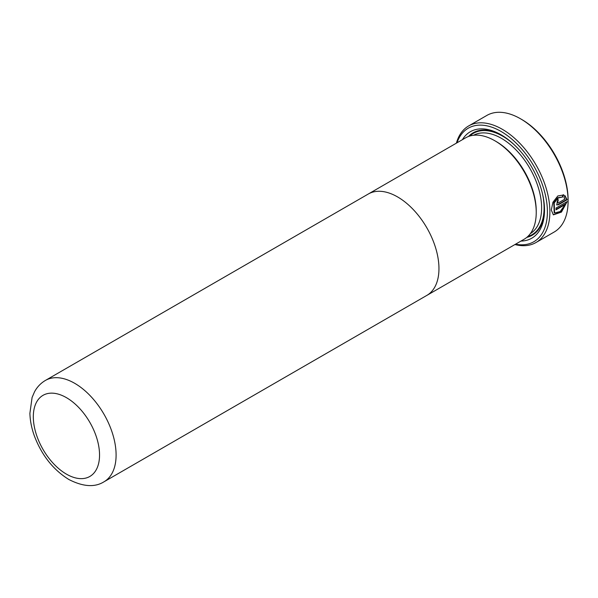 <?xml version="1.0" encoding="UTF-8"?>
<svg xmlns="http://www.w3.org/2000/svg" width="598" height="598" viewBox="0 0 598 598"><rect width="100%" height="100%" fill="white"/><g stroke="black" fill="none" stroke-linecap="round" stroke-linejoin="round"><path stroke-width="0.9" d="M521.74 119.488L520.499 118.77L521.74 119.488A65.563 37.853 60 0 1 568.1 199.784L568.1 201.22A67.32 38.863 -120 0 0 520.499 118.77L520.499 118.77A67.32 38.863 -120 0 0 486.839 115.436L468.63 125.954A67.32 38.863 60 0 1 502.29 129.288A67.32 38.863 60 0 1 546.266 188.609A67.32 38.863 60 0 1 535.943 242.549A67.32 38.863 60 0 1 514.945 244.545M535.943 242.549L554.159 232.039A67.32 38.863 -120 0 0 568.1 201.22M515.558 244.186A65.563 37.853 -120 0 0 546.819 202.909A65.563 37.853 -120 0 0 501.042 131.44A65.563 37.853 -120 0 0 457.014 142.787M462.404 139.678A61.467 35.491 60 0 1 501.042 134.782L501.042 134.782A61.467 35.491 60 0 1 544.509 210.062A61.467 35.491 60 0 1 520.948 241.076M468.54 136.456A59.127 34.138 60 0 1 501.879 135.268M367.882 194.26A58.544 33.802 60 0 1 368.293 194.014L465.565 137.854A58.544 33.802 60 0 1 494.838 140.754L496.078 141.472A56.788 32.785 60 0 1 536.234 211.019L536.234 212.454A58.544 33.802 60 0 1 524.11 239.252L426.837 295.412A58.544 33.802 60 0 1 426.419 295.644M496.078 141.472L494.838 140.754A58.544 33.802 60 0 1 536.234 212.454M397.565 196.914A58.537 33.794 60 0 1 435.807 248.499A58.537 33.794 60 0 1 426.83 295.405A58.544 33.802 60 0 0 435.807 248.499A58.544 33.802 60 0 0 397.565 196.914A58.544 33.802 60 0 0 368.293 194.014A58.537 33.794 60 0 1 397.565 196.914M556.035 209.823A67.32 38.863 -120 0 0 556.058 208.007L567.143 201.608L561.455 212.088L553.389 214.846L551.289 210.055L552.933 202.259L557.799 195.972L563.735 194.941L562.763 196.989L558.084 197.968L554.197 202.984L554.608 212.955L560.206 211.543L565.11 204.591L556.035 209.823M558.412 204.778L556.693 204.927L557.994 199.029A67.32 38.863 60 0 1 558.188 200.973C557.216 202.214 557.261 202.849 558.33 202.894L565.013 199.029L564.011 197.706L565.013 195.681L567.113 199.754L558.412 204.778L557.994 204.538L566.695 199.515L567.113 199.754M557.336 202.7L558.33 202.894M456.401 143.146A67.32 38.863 60 0 1 468.63 125.954M544.501 209.091A59.127 34.138 60 0 1 526.808 237.376M556.05 209.345L564.691 204.352L565.11 204.591M554.608 212.963L554.197 212.716L553.778 202.752L557.657 197.729L562.763 196.989M562.344 196.749L563.316 194.694M553.187 214.719L560.931 211.946L566.657 202.027M557.912 202.655C556.85 202.61 556.798 201.975 557.77 200.734A66.729 38.526 -120 0 0 557.635 199.276M557.77 200.734L558.188 200.973M566.695 199.515L564.594 195.434M473.579 135.26A56.788 32.785 60 0 1 501.46 138.362A56.788 32.785 60 0 1 538.417 187.936A56.788 32.785 60 0 1 530.359 233.609M469.759 136.045A58.544 33.802 60 0 1 502.701 136.209A58.544 33.802 60 0 1 514.362 144.888M74.705 383.318A58.537 33.794 60 0 1 112.947 434.903A58.537 33.794 60 0 1 103.977 481.809C94.776 487.542 83.07 486.772 68.852 479.491C53.192 469.781 41.696 455.25 34.363 435.905C31.589 428.19 30.102 420.656 29.9 413.293L32.083 397.476L34.557 391.75C37.173 386.936 40.799 383.154 45.441 380.418A58.537 33.794 60 0 1 74.705 383.318M66.43 474.132A46.831 27.037 -120 0 0 99.545 455.011A46.831 27.037 -120 0 0 66.43 397.655A46.831 27.037 -120 0 0 33.316 416.776A46.831 27.037 -120 0 0 66.43 474.132M542.416 193.475A58.544 33.802 60 0 1 527.772 236.524M103.977 481.809L426.83 295.405M45.441 380.418L368.293 194.021"/></g></svg>
